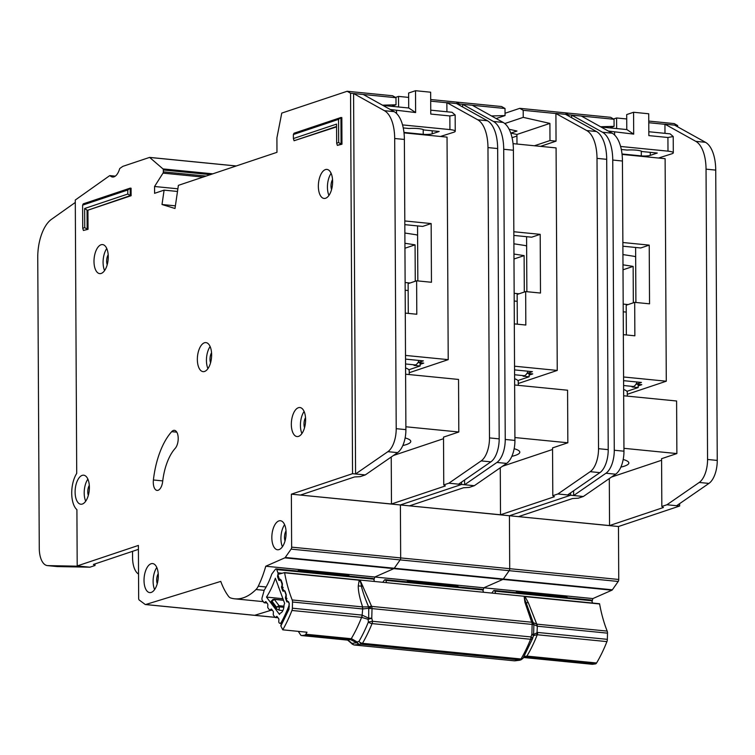 <?xml version="1.0" encoding="UTF-8"?>
<svg xmlns="http://www.w3.org/2000/svg" width="755" height="755" viewBox="0 0 755 755"><rect width="100%" height="100%" fill="white"/><g stroke="black" fill="none" stroke-linecap="round" stroke-linejoin="round"><path stroke-width="1.13" d="M564.513 596.941A48.622 23.424 -84.4 0 0 564.513 596.931L564.778 597.45M517.26 592.25L517.534 592.779M592.581 603.047L591.722 600.725A2.086 1 95.6 0 0 591.08 600.046L494.157 590.467A2.086 1 95.6 0 0 493.506 590.844L491.788 593.081M494.157 590.467A2.086 1 95.6 0 1 494.808 591.137L591.722 600.725M495.658 593.458L494.808 591.137M648.819 131.738L670.1 133.843L673.224 136.542L667.92 137.495L648.838 135.607L648.724 113.769L633.577 112.268L633.69 134.116L608.322 131.049M658.511 158.031L671.856 153.793A10.419 1.925 179.7 0 0 671.978 153.756A10.419 1.925 179.7 0 0 673.309 152.803A10.419 1.925 179.7 0 0 667.986 151.151L620.601 146.461M621.318 149.481L627.094 150.056A11.457 2.123 -0.3 0 1 641.986 151.529L657.256 153.038L650.281 155.37A6.597 1.217 -0.3 0 1 641.306 155.889L622.026 153.982M616.637 128.558L616.58 117.969L626.726 118.969M633.577 112.268L626.707 114.571L626.782 129.558M616.58 117.969L613.541 118.988M601.055 127.01L626.858 129.567L633.69 134.116M633.332 302.812L633.143 266.402L622.988 264.826M622.932 254.577L633.539 256.219A10.419 8.928 -108.5 0 1 635.663 256.832M633.143 266.402L623.017 269.79M626.905 391.335L638.164 387.56L632.105 386.956L633.473 386.503A9.721 4.681 -84.4 0 0 637.05 382.002M638.154 384.323L638.164 387.56M623.639 389.495A32.644 6.049 -0.3 0 1 627.282 392.251L627.311 396.13M620.865 467.128A34.73 6.436 179.7 0 0 624.404 466.146A34.73 6.436 179.7 0 0 628.849 462.975A34.73 6.436 179.7 0 0 623.196 459.493M592.005 601.49A78.492 37.816 -84.4 0 0 592.873 598.573L483.832 587.796A78.492 37.816 -84.4 0 1 482.974 590.712A78.492 37.816 -84.4 0 0 483.832 587.796L502.887 579.415A2.086 1 -84.4 0 0 503.321 579.028L509.181 570.676A2.086 1 -84.4 0 0 509.71 568.694L509.427 515.74L570.62 495.233L570.601 492.855L570.62 495.233L557.898 493.978L552.802 495.686L554.397 496.733L500.518 514.778L400.395 504.953L461.579 484.455L461.569 482.077L461.579 484.455L448.866 483.2L443.761 484.908L445.356 485.946L391.477 504L291.364 494.176L352.547 473.678L350.556 93.224L347.14 91.27L281.757 113.099L276.915 137.844L276.972 152.321L178.388 185.352L175 208.503L162.004 204.511L164.109 190.137L154.596 193.318L154.558 186.494L163.014 173.121A1.387 0.67 -84.4 0 0 163.335 171.847L163.325 169.969A1.387 0.67 -84.4 0 0 162.986 168.912L149.613 157.399L123.405 166.166A13.892 6.691 -84.4 0 0 122.168 166.808L119.979 168.356A1.387 0.67 -84.4 0 0 119.545 169.073A13.892 6.691 95.6 0 1 112.542 177.019A13.892 6.691 95.6 0 1 110.126 175.745A1.387 0.67 -84.4 0 0 109.89 175.613A1.387 0.67 -84.4 0 0 109.749 175.632A1.387 0.67 -84.4 0 0 109.617 175.698L75.283 200.018L76.717 473.413A21.536 10.372 -84.4 0 0 76.906 509.663L77.199 565.939L138.391 545.431L138.665 598.394A2.086 1 -84.4 0 0 139.213 600.017L145.177 604.444A2.086 1 -84.4 0 0 145.451 604.547A2.086 1 -84.4 0 0 145.649 604.528L220.762 581.397A78.492 37.816 -84.4 0 0 228.435 596.205A13.892 6.691 -84.4 0 0 230.728 597.988A83.352 40.157 -84.4 0 0 234.748 598.819A83.352 40.157 -84.4 0 0 255.992 589.523A13.892 6.691 -84.4 0 0 258.257 586.21A78.492 37.816 -84.4 0 0 265.769 566.231L284.824 557.851A2.086 1 -84.4 0 0 285.248 557.464L291.109 549.121A2.086 1 -84.4 0 0 291.638 547.139L291.364 494.176M592.873 598.573L611.928 590.193A2.086 1 -84.4 0 0 612.352 589.806L618.213 581.463A2.086 1 -84.4 0 0 618.741 579.472L618.468 526.518L679.651 506.02L666.929 504.765L661.833 506.463L663.428 507.511L609.549 525.565L518.515 516.637L572.564 498.526L578.236 498.206L583.341 496.497L573.649 495.535L605.954 473.234A20.838 10.042 -84.4 0 0 614.268 450.244L612.749 160.051A34.73 16.733 -84.4 0 0 602.509 132.248L571.648 115.09L568.628 114.788L568.628 116.043L568.628 114.788L565.212 112.825L519.78 108.333L523.196 110.296L555.906 113.533L556.048 141.147L549.989 140.553L549.904 123.414L523.234 117.365L523.196 110.296M600.574 126.746L614.089 126.349L614.051 119.281L581.341 116.043L612.201 133.21A34.73 16.733 95.6 0 1 622.441 161.013L623.96 451.197A20.838 10.042 95.6 0 1 615.646 474.187L583.341 496.497M664.938 124.179L674.63 125.141L705.481 142.308A34.73 16.733 95.6 0 1 715.731 170.102L717.25 460.427A20.838 10.042 95.6 0 1 708.926 483.417L676.622 505.718L666.929 504.765L699.234 482.454A20.838 10.042 -84.4 0 0 707.558 459.465L706.038 169.148A34.73 16.733 -84.4 0 0 695.789 141.345L664.938 124.179L664.985 133.333M664.938 124.311L648.772 122.716M609.587 127.859L614.089 126.349M565.882 114.515L568.628 114.788L565.212 112.825L610.644 117.318L614.051 119.281M677.669 126.831L677.66 125.566L674.243 123.603L648.762 121.083M677.66 125.566L674.913 125.292M566.958 597.667A78.492 37.816 95.6 0 0 567.099 597.186L516.222 592.156A78.492 37.816 -84.4 0 1 516.08 592.637M623.356 334.663L634.87 335.805L634.691 302.359L649.536 303.831L649.224 245.12L622.875 242.515M626.348 334.965L626.197 305.209L634.691 302.359M623.592 380.671L641.429 382.436L636.333 384.144L641.788 384.682L638.154 385.899M627.301 394.27L666.288 381.209L623.573 376.981M679.651 506.02L679.642 503.642M573.621 490.778L573.649 495.535L570.62 495.233L509.427 515.74L409.484 505.859L463.532 487.749L469.204 487.419L474.3 485.71L461.579 484.455L400.395 504.953L300.443 495.072L354.501 476.962L360.173 476.641L365.269 474.933L352.547 473.678M618.468 526.518L509.427 515.74L509.71 568.694L400.669 557.917L400.395 504.953L400.669 557.917L291.638 547.139M622.082 154.426L665.117 158.682L666.288 381.209M581.341 116.043L571.648 115.09L571.667 117.733M623.951 448.328L676.876 453.566L676.603 400.999L623.677 395.771M676.876 453.566L661.578 458.691L661.833 506.463M609.304 478.566L609.549 525.565M661.588 460.267L611.512 477.047M635.616 247.47L635.899 302.481M636.333 383.606L636.333 384.144M622.894 246.206L640.721 247.97L649.224 245.12M511.824 456.341A34.73 6.436 179.7 0 0 515.372 455.369A34.73 6.436 179.7 0 0 519.817 452.198A34.73 6.436 179.7 0 0 514.155 448.706M254.293 615.268A2.086 1 -84.4 0 0 254.482 615.334A2.086 1 -84.4 0 0 254.68 615.306L271.073 610.266L254.68 615.306L145.649 604.528M611.928 590.193L502.887 579.415L483.832 587.796L374.801 577.009A78.492 37.816 -84.4 0 1 373.942 579.934A78.492 37.816 -84.4 0 0 374.801 577.009L393.855 568.638A2.086 1 -84.4 0 0 394.28 568.251L400.15 559.899A2.086 1 -84.4 0 0 400.669 557.917A2.086 1 -84.4 0 1 400.15 559.899L291.109 549.121M464.589 479.991L464.608 484.757L496.913 462.447A20.838 10.042 -84.4 0 0 505.237 439.457L503.717 149.273A34.73 16.733 -84.4 0 0 493.468 121.47L462.617 104.303L459.587 104.011L459.597 105.266L459.587 104.011L456.18 102.048L430.69 99.528M491.533 115.959L505.057 115.572L505.019 108.503L472.309 105.266L503.16 122.433A34.73 16.733 95.6 0 1 513.409 150.226L514.929 440.42A20.838 10.042 95.6 0 1 506.605 463.41L474.3 485.71M509.134 129.265L516.977 131.04L510.767 133.125M510.861 133.088L516.93 134.465L549.904 123.414M504.793 123.546L523.234 117.365M505.048 113.259L519.78 108.333M496.177 118.544L505.057 115.572M456.841 103.737L459.587 104.011L456.18 102.048L501.603 106.54L505.019 108.503M516.939 136.042L512.06 137.674M516.977 144.035L516.93 134.465M457.926 586.88A78.492 37.816 95.6 0 0 458.068 586.399L407.19 581.369A78.492 37.816 -84.4 0 1 407.049 581.85M514.315 323.886L525.829 325.027L525.659 291.581L540.495 293.044L540.193 234.343L513.834 231.738M517.317 324.188L517.156 294.431L525.659 291.581M514.561 369.893L532.398 371.658L527.301 373.366L532.747 373.904L529.123 375.122M518.26 383.493L557.247 370.431L514.542 366.203M513.041 143.648L556.086 147.904L557.247 370.431M265.769 566.231L374.801 577.009L393.855 568.638L502.887 579.415A2.086 1 -84.4 0 0 503.321 579.028L509.181 570.676A2.086 1 -84.4 0 0 509.71 568.694L618.741 579.472M472.309 105.266L462.617 104.303L462.636 106.955M555.906 113.401L565.599 114.364L596.45 131.521A34.73 16.733 95.6 0 1 606.699 159.324L608.219 449.65A20.838 10.042 95.6 0 1 599.895 472.639L567.59 494.94L557.898 493.978L590.202 471.677A20.838 10.042 -84.4 0 0 598.526 448.687L597.007 158.371A34.73 16.733 -84.4 0 0 586.758 130.568L555.906 113.533M514.919 437.551L567.845 442.779L567.571 390.222L514.636 384.993M567.845 442.779L552.547 447.904L552.802 495.686M540.486 146.366L556.048 141.147M500.263 467.789L500.518 514.778M552.556 449.48L502.471 466.26M526.584 236.683L526.867 291.704M527.292 372.828L527.301 373.366M513.853 235.428L531.69 237.193L540.193 234.343M534.427 145.762L549.989 140.553M514.608 378.717A32.644 6.049 -0.3 0 1 518.251 381.464L518.27 385.352M517.873 380.548L529.132 376.783L523.073 376.179L524.432 375.726A9.721 4.681 -84.4 0 0 528.009 371.224M529.113 373.546L529.132 376.783M524.3 292.034L524.112 255.615L513.957 254.048M513.9 243.799L524.499 245.432A10.419 8.928 -108.5 0 1 526.631 246.055M524.112 255.615L513.976 259.012M455.473 586.144L455.746 586.673M408.219 581.473L408.493 582.001M483.549 592.26L482.69 589.938A2.086 1 95.6 0 0 482.049 589.268L385.125 579.689A2.086 1 95.6 0 0 384.474 580.057L382.757 582.303M385.125 579.689A2.086 1 95.6 0 1 385.767 580.359L482.69 589.938M386.626 582.681L385.767 580.359M374.508 581.482L373.659 579.16A2.086 1 95.6 0 0 373.008 578.49L276.094 568.911A2.086 1 95.6 0 0 275.433 569.279L271.8 574.017A56.54 27.237 95.6 0 1 264.231 590.155L262.089 597.752A2.086 1 -84.4 0 0 262.202 600.178A2.086 1 -84.4 0 0 262.306 600.348L263.976 602.575A1.387 0.67 95.6 0 0 264.269 602.764A1.387 0.67 95.6 0 0 264.627 602.613L265.43 601.81A1.387 0.67 95.6 0 1 265.788 601.65A1.387 0.67 95.6 0 1 266.081 601.839L267.6 603.868A1.387 0.67 95.6 0 1 267.846 605.029L267.732 606.756A1.387 0.67 95.6 0 0 267.978 607.917L269.507 609.946A1.387 0.67 95.6 0 0 269.799 610.134A1.387 0.67 95.6 0 0 270.148 609.983L270.969 609.191A1.387 0.67 95.6 0 1 271.309 609.049A1.387 0.67 95.6 0 1 271.602 609.228L273.131 611.229A1.387 0.67 95.6 0 1 273.376 612.409L273.263 614.117A1.387 0.67 95.6 0 0 273.508 615.287L275.028 617.307A1.387 0.67 95.6 0 0 275.32 617.496A1.387 0.67 95.6 0 0 275.669 617.345L276.481 616.542A1.387 0.67 95.6 0 1 276.83 616.391A1.387 0.67 95.6 0 1 277.123 616.58L278.642 618.6A1.387 0.67 95.6 0 1 278.888 619.761L278.784 621.488A1.387 0.67 95.6 0 0 279.029 622.649L279.19 622.866A3.473 1.67 95.6 0 0 279.926 623.337A3.473 1.67 95.6 0 0 281.285 622.299A107.663 51.868 -84.4 0 0 288.646 606.595A3.473 1.67 95.6 0 0 288.806 602.348L288.693 602.028A1.387 0.67 95.6 0 0 288.259 601.584A1.387 0.67 95.6 0 0 288.099 601.603L287.259 601.924A1.387 0.67 95.6 0 1 287.098 601.943A1.387 0.67 95.6 0 1 286.73 601.631A1.387 0.67 95.6 0 1 286.664 601.49L285.579 598.536A1.387 0.67 95.6 0 1 285.532 597.233L285.881 595.563A1.387 0.67 95.6 0 0 285.824 594.26L284.739 591.316A1.387 0.67 95.6 0 0 284.314 590.863A1.387 0.67 95.6 0 0 284.154 590.891L283.314 591.222A1.387 0.67 95.6 0 1 283.153 591.24A1.387 0.67 95.6 0 1 282.785 590.938A1.387 0.67 95.6 0 1 282.719 590.788L281.643 587.815A1.387 0.67 95.6 0 1 281.587 586.531L282.342 584.88M284.04 604.868A7.116 3.426 95.6 0 1 280.171 613.126A98.631 47.518 95.6 0 1 279.492 614.428L266.496 597.092A65.572 31.587 -84.4 0 0 275.358 578.188L284.654 603.424A98.631 47.518 95.6 0 1 284.04 604.868M281.936 584.832A1.387 0.67 95.6 0 0 281.879 583.549L280.794 580.586A1.387 0.67 95.6 0 0 280.36 580.142A1.387 0.67 95.6 0 0 280.209 580.161L279.359 580.472A1.387 0.67 95.6 0 1 279.199 580.491A1.387 0.67 95.6 0 1 278.831 580.189A1.387 0.67 95.6 0 1 278.774 580.048L277.68 577.094A1.387 0.67 95.6 0 1 277.632 575.791L277.982 574.121L278.689 574.187M346.441 575.385A48.622 23.424 -84.4 0 0 346.451 575.367L346.705 575.886M299.188 570.695L299.461 571.214M276.094 568.911A2.086 1 95.6 0 1 276.736 569.581L373.659 579.16M276.736 569.581L277.925 572.818A1.387 0.67 95.6 0 1 277.982 574.121M266.496 597.092L282.917 598.715M282.88 610.54L279.105 610.172L276.358 608.747L271.262 601.962L271.168 601.103L273.697 599.366A1.387 0.67 95.6 0 1 274.046 599.206L274.046 599.206A1.387 0.67 95.6 0 1 274.339 599.394L283.502 600.301M271.262 601.962L272.508 599.772L274.046 599.206L283.436 600.14M279.105 610.172L279.312 606.86L276.462 607.124L276.358 608.747M282.285 597.007L281.832 595.78M278.614 587.041L282.361 597.224M272.026 601.207L274.339 599.394L279.067 605.708L276.462 607.124L272.026 601.207M430.746 110.173L452.037 112.278L455.161 114.977L449.848 115.94L430.765 114.052L430.652 92.204L415.514 90.713L415.627 112.552L390.25 109.494M440.448 136.476L453.783 132.238A10.419 1.925 179.7 0 0 453.906 132.191A10.419 1.925 179.7 0 0 455.246 131.238A10.419 1.925 179.7 0 0 449.923 129.586L402.528 124.905M403.245 127.925L409.021 128.492A11.457 2.123 -0.3 0 1 423.923 129.964L439.183 131.474L432.219 133.814A6.597 1.217 -0.3 0 1 423.234 134.324L403.963 132.418M398.574 106.993L398.517 96.404L408.653 97.404M415.514 90.713L408.634 93.016L408.71 107.993M398.517 96.404L395.469 97.423M382.993 105.455L408.795 108.003L415.627 112.552M415.269 281.256L415.071 244.837L404.916 243.27M404.869 233.021L415.467 234.654A10.419 8.928 -108.5 0 1 417.6 235.267M415.071 244.837L404.944 248.235M408.832 369.771L420.101 365.996L414.042 365.401L415.401 364.948A9.721 4.681 -84.4 0 0 418.978 360.446M420.082 362.768L420.101 365.996M405.577 367.94A32.644 6.049 -0.3 0 1 409.219 370.686L409.238 374.565M402.793 445.563A34.73 6.436 179.7 0 0 406.341 444.591A34.73 6.436 179.7 0 0 410.786 441.411A34.73 6.436 179.7 0 0 405.124 437.928M298.546 436.381A14.59 7.031 -84.4 0 0 305.577 421.196A14.59 7.031 -84.4 0 0 299.914 407.53A14.59 7.031 -84.4 0 0 298.395 407.709A14.59 7.031 -84.4 0 0 291.364 422.904A14.59 7.031 -84.4 0 0 297.036 436.56A14.59 7.031 -84.4 0 0 298.546 436.381M325.565 198.263A14.59 7.031 -84.4 0 0 332.596 183.069A14.59 7.031 -84.4 0 0 326.924 169.403A14.59 7.031 -84.4 0 0 325.414 169.592A14.59 7.031 -84.4 0 0 318.384 184.777A14.59 7.031 -84.4 0 0 324.055 198.442A14.59 7.031 -84.4 0 0 325.565 198.263M204.567 371.46A14.59 7.031 -84.4 0 0 211.598 356.266A14.59 7.031 -84.4 0 0 205.926 342.61A14.59 7.031 -84.4 0 0 204.416 342.789A14.59 7.031 -84.4 0 0 197.385 357.983A14.59 7.031 -84.4 0 0 203.057 371.639A14.59 7.031 -84.4 0 0 204.567 371.46M151.236 592.411A14.59 7.031 -84.4 0 0 158.267 577.226A14.59 7.031 -84.4 0 0 152.595 563.56A14.59 7.031 -84.4 0 0 151.085 563.749A14.59 7.031 -84.4 0 0 144.054 578.934A14.59 7.031 -84.4 0 0 149.726 592.599A14.59 7.031 -84.4 0 0 151.236 592.411M279.048 549.583A14.59 7.031 -84.4 0 0 286.079 534.398A14.59 7.031 -84.4 0 0 280.416 520.733A14.59 7.031 -84.4 0 0 278.897 520.922A14.59 7.031 -84.4 0 0 271.866 536.107A14.59 7.031 -84.4 0 0 277.538 549.772A14.59 7.031 -84.4 0 0 279.048 549.583M101.208 273.433A14.59 7.031 -84.4 0 0 108.239 258.248A14.59 7.031 -84.4 0 0 102.567 244.582A14.59 7.031 -84.4 0 0 101.057 244.762A14.59 7.031 -84.4 0 0 94.026 259.956A14.59 7.031 -84.4 0 0 99.698 273.612A14.59 7.031 -84.4 0 0 101.208 273.433M82.323 504.047A14.59 7.031 -84.4 0 0 89.354 488.853A14.59 7.031 -84.4 0 0 83.682 475.197A14.59 7.031 -84.4 0 0 82.172 475.376A14.59 7.031 -84.4 0 0 75.141 490.571A14.59 7.031 -84.4 0 0 80.813 504.227A14.59 7.031 -84.4 0 0 82.323 504.047M173.395 430.454A9.721 4.681 -84.4 0 0 171.696 431.662A61.825 29.785 -84.4 0 0 153.407 479.982A9.721 4.681 -84.4 0 0 157.078 490.41A9.721 4.681 -84.4 0 0 162.674 481.473A42.374 20.413 95.6 0 1 175.207 448.357A9.721 4.681 -84.4 0 0 178.189 437.683A9.721 4.681 -84.4 0 0 174.405 430.331A9.721 4.681 -84.4 0 0 173.395 430.454M336.57 126.491L294.072 140.732L336.579 126.878M341.968 144.214L341.826 117.591L340.949 117.506L341.081 144.13L341.968 144.214L337.343 145.375L336.664 143.205L338.674 142.525L338.551 119.375L293.365 134.513L293.393 138.552L336.56 124.094L336.664 143.205M131.106 195.724L131.068 188.212L130.19 188.127L130.228 195.63L131.106 195.724L87.939 210.183L88.042 229.303L83.418 230.464L88.042 229.303M95.017 563.909L95.026 565.486L93.431 564.447L138.41 549.366M75.302 202.453L51.472 219.327A34.73 16.733 -84.4 0 0 37.75 257.54L39.269 548.281A20.838 10.042 -84.4 0 0 47.423 565.599L57.116 566.561A20.838 10.042 95.6 0 0 57.503 566.58L89.921 567.194L95.026 565.486M132.531 551.339L132.559 557.501A20.838 10.042 -84.4 0 0 138.543 574.083M382.502 105.181L396.026 104.785L395.988 97.716L363.278 94.488L394.129 111.646A34.73 16.733 95.6 0 1 404.378 139.448L405.897 429.642A20.838 10.042 95.6 0 1 397.574 452.632L365.269 474.933M446.866 102.623L456.558 103.577L487.419 120.743A34.73 16.733 95.6 0 1 497.658 148.546L499.178 438.863A20.838 10.042 95.6 0 1 490.863 461.852L458.559 484.163L448.866 483.2L481.171 460.899A20.838 10.042 -84.4 0 0 489.485 437.909L487.966 147.584A34.73 16.733 -84.4 0 0 477.726 119.79L446.866 102.623L446.913 111.778M446.866 102.746L430.699 101.151M391.515 106.295L396.026 104.785M347.14 91.27L392.572 95.753L395.988 97.716M348.895 576.103A78.492 37.816 95.6 0 0 349.036 575.621L298.149 570.591A78.492 37.816 -84.4 0 1 298.008 571.073M405.284 313.108L416.798 314.25L416.618 280.803L431.464 282.266L431.152 223.565L404.803 220.96M408.276 313.4L408.125 283.644L416.618 280.803M405.529 359.116L423.366 360.881L418.261 362.589L423.715 363.127L420.091 364.344M409.229 372.715L448.215 359.644L405.51 355.426M89.921 567.194L77.199 565.939M331.558 189.59A7.295 3.511 95.6 0 1 332.549 179.558M210.551 362.796A7.295 3.511 95.6 0 1 211.551 352.755M157.229 583.747A7.295 3.511 95.6 0 1 158.22 573.706M285.041 540.92A7.295 3.511 95.6 0 1 286.032 530.878M107.201 264.769A7.295 3.511 95.6 0 1 108.192 254.728M88.316 495.384A7.295 3.511 95.6 0 1 89.307 485.342M304.539 427.717A7.295 3.511 95.6 0 1 305.53 417.675M404.01 132.871L447.045 137.127L448.215 359.644M284.824 557.851L393.855 568.638A2.086 1 -84.4 0 0 394.28 568.251L400.15 559.899L618.213 581.463M275.075 617.363L254.482 615.334A2.086 1 -84.4 0 0 254.68 615.306L275.037 617.316M363.278 94.488L353.585 93.526L355.577 473.97L387.881 451.669A20.838 10.042 -84.4 0 0 396.205 428.68L394.686 138.495A34.73 16.733 -84.4 0 0 384.437 110.692L353.585 93.526L350.556 93.224M175.387 205.841L162.004 204.511M177.491 191.459L164.109 190.137M177.887 188.807L154.558 186.494M47.423 565.599A20.838 10.042 -84.4 0 0 47.81 565.618L80.228 566.241M405.879 426.773L458.814 432.002L458.54 379.444L405.605 374.206M458.814 432.002L443.515 437.126L443.761 484.908M85.702 501.197A14.59 7.031 95.6 0 1 87.882 479.123M104.586 270.583A14.59 7.031 95.6 0 1 106.766 248.518M282.427 546.733A14.59 7.031 95.6 0 1 284.607 524.668M154.615 589.561A14.59 7.031 95.6 0 1 156.795 567.496M207.936 368.61A14.59 7.031 95.6 0 1 210.126 346.536M328.944 195.413A14.59 7.031 95.6 0 1 331.124 173.339M301.925 433.53A14.59 7.031 95.6 0 1 304.105 411.456M391.232 457.011L391.477 504M443.525 438.702L393.44 455.482M417.543 225.905L417.836 280.917M418.261 362.051L418.261 362.589M404.822 224.65L422.658 226.415L431.152 223.565M338.674 142.525L341.081 144.13L337.343 145.375M293.365 134.513L294.035 133.22L340.949 117.506L338.551 119.375M82.606 205.133L83.276 203.841L130.19 188.127L127.793 189.996L82.606 205.133L82.729 228.293L84.739 227.614L84.645 208.503L127.812 194.035L127.793 189.996M127.812 194.035L130.228 195.63L87.939 210.183M84.645 208.503L87.051 210.098L87.155 229.209L84.739 227.614M82.729 228.293L83.418 230.464M294.072 140.732L293.393 138.552M532.615 638.258A3.473 1.585 -158 0 1 532.568 638.626A3.473 1.585 -158 0 1 530.586 639.268A3.473 1.67 -84.4 0 0 530.907 638.154A3.473 1.67 -84.4 0 0 531.039 636.946L531.898 634.058L533.643 634.445L533.86 624.81A3.473 0.472 -178.7 0 0 532.124 624.423A3.473 1.67 -84.4 0 0 532.039 623.215A3.473 1.67 -84.4 0 0 531.737 622.224L371.62 606.388A3.473 1.67 95.6 0 1 371.922 607.388A3.473 1.67 95.6 0 1 372.007 608.596A3.473 0.472 -178.7 0 0 368.902 608.502L371.62 606.388L360.031 580.048L359.144 579.963A3.473 1.67 95.6 0 1 359.191 580.199C360.465 581.529 361.22 583.596 361.437 586.38C362.749 591.939 365.156 598.762 368.629 606.85L371.375 606.161L368.733 608.266L368.685 618.137L371.781 618.222L372.508 621.28L531.039 636.946L532.615 638.258L533.455 635.663L536.928 634.719L537.333 626.216L533.898 624.593L526.112 602.669L524.904 602.235L531.737 622.224L533.86 624.81L533.577 623.573L531.784 622.016L536.758 624.14L528.34 602.754L525.036 596.592L599.602 603.962A3.473 1.67 -84.4 0 0 599.555 603.736L524.112 596.271L524.904 602.235M362.91 586.22L358.276 585.937C358.181 591.052 359.644 598.045 362.636 606.926L368.629 606.85L368.648 607.53A3.473 1.199 76.3 0 0 368.733 608.266L362.683 608.945L362.372 606.897L292.204 599.961A3.473 1.67 95.6 0 1 292.515 602.009L292.374 608.2A3.473 1.67 95.6 0 1 291.94 610.474A116.006 55.879 -84.4 0 1 282.757 629.83L306.992 632.218A116.006 55.879 -84.4 0 1 305.813 634.238A3.473 1.67 95.6 0 1 304.709 635.153L350.65 639.693L351.245 638.721A116.006 55.879 -84.4 0 0 361.598 617.354L368.147 619.317L368.364 622.016L372.508 621.28A3.473 1.67 95.6 0 1 372.375 622.488A3.473 1.67 95.6 0 1 372.055 623.592A3.473 1.585 -158 0 1 368.364 622.016A120.63 58.116 95.6 0 1 358.993 641.373L357.162 641.986L357.464 642.892L359.106 644.383L361.362 644.279L358.993 641.373A3.473 2.095 30.2 0 0 362.494 643.317L521.026 658.992A3.473 2.095 30.2 0 0 523.055 658.237L532.568 638.626L533.643 634.445L537.702 632.454A3.473 1.67 95.6 0 1 537.267 634.728A116.006 55.879 95.6 0 1 526.915 656.095L524.027 656.539M291.94 610.474L361.598 617.354A3.473 1.67 -84.4 0 0 362.032 615.089L368.685 618.137L368.147 619.317L371.781 618.222L372.007 608.596L532.124 624.423L531.898 634.058L533.455 635.663L533.615 635.068A3.473 1.387 -170.9 0 1 533.436 635.332L533.502 635.512M351.651 643.505L347.593 640.08L350.65 639.693L356.747 642.76L357.162 641.986L351.594 638.749M514.117 660.776A3.473 1.67 -84.4 0 0 514.297 660.814L515.08 660.804A3.473 3.029 -97.2 0 1 514.485 660.814L520.148 660.144M360.031 580.048L524.112 596.271M528.34 602.754L526.112 602.669C524.772 599.763 524.414 597.743 525.036 596.592L524.989 596.365M359.144 579.963L284.569 572.592L278.491 574.244A2.086 1 95.6 0 0 277.934 574.715L279.699 580.35M277.84 575.725L277.934 574.715M286.957 601.895L287.334 600.848L289.259 603.368L288.976 609.294L280.851 626.018L282.757 629.83M292.204 599.961A118.082 56.889 95.6 0 1 284.616 572.818A3.473 1.67 -84.4 0 0 284.569 572.592M599.602 603.962A118.082 56.889 -84.4 0 0 607.19 631.105L536.758 624.14L537.164 626.197M537.022 624.168L537.333 626.216L607.501 633.152A3.473 1.67 -84.4 0 0 607.19 631.105M607.501 633.152L607.36 639.343L537.702 632.454M526.584 656.057L525.31 656.963L595.459 663.9A3.473 1.67 -84.4 0 0 596.573 662.984A116.006 55.879 95.6 0 0 606.926 641.608A3.473 1.67 -84.4 0 0 607.36 639.343M595.459 663.9L592.411 664.287L523.498 657.473M358.276 585.937L359.191 580.199L284.616 572.818M279.529 580.406L279.709 578.962L281.153 580.104L282.417 583.728L282.181 588.211L283.144 590.976M362.862 608.964L362.372 606.897M280.964 625.838A2.086 1.246 -150.1 0 1 280.973 624.98L280.851 626.018M287.023 598.404L286.211 598.46L287.193 601.943M286.211 598.46L286.079 595.535A2.086 1.265 160.8 0 1 286.23 594.676L286.211 598.46M283.163 591.033L283.257 589.995L283.446 591.165M283.21 587.466L282.398 587.513L283.257 589.995L284.965 591.042L286.23 594.676M298.244 631.359A118.082 56.889 95.6 0 1 300.641 634.936A3.473 1.67 95.6 0 0 301.471 635.54A3.473 1.67 95.6 0 0 301.66 635.54L304.709 635.153M536.928 634.719L606.926 641.608M292.515 602.009L362.683 608.945L361.938 617.411M351.415 643.1A3.473 3.086 118.7 0 0 351.915 643.826L353.019 644.034M522.753 658.596L519.817 660.21L515.08 660.804M523.961 657.01L525.31 656.963L523.668 657.171M356.747 642.76L359.106 644.383L354.369 644.987A3.473 3.029 -97.2 0 1 352.009 643.364L356.747 642.76M350.952 642.458L346.847 639.504M368.648 607.53L368.648 607.53A3.473 1.406 -4.3 0 1 369.582 607.36M356.907 642.401L356.907 642.401A3.473 2.624 28.2 0 0 357.464 642.892M641.278 151.132L641.306 155.889M650.281 155.37L650.272 152.35M614.627 135.051L614.617 132.229M667.986 151.151L667.92 137.495M633.473 386.503L623.621 385.531M626.225 312.089L623.234 311.796M612.352 589.806L285.248 557.464M612.201 133.21L602.509 132.248M622.441 161.013L612.749 160.051M623.96 451.197L614.268 450.244M615.646 474.187L605.954 473.234M699.234 482.454L708.926 483.417M707.558 459.465L717.25 460.427M706.038 169.148L715.731 170.102M695.789 141.345L705.481 142.308M503.16 122.433L493.468 121.47M513.409 150.226L503.717 149.273M514.929 440.42L505.237 439.457M506.605 463.41L496.913 462.447M590.202 471.677L599.895 472.639M598.526 448.687L608.219 449.65M597.007 158.371L606.699 159.324M586.758 130.568L596.45 131.521M524.432 375.726L514.589 374.754M517.194 301.311L514.202 301.009M289.325 606.671L288.646 606.595M281.285 622.299L282.398 622.413M277.925 572.818L282.2 573.234M283.993 606.19L279.067 605.708A1.387 0.67 -84.4 0 1 279.312 606.86L283.852 607.313M266.817 602.83L264.627 602.613M265.43 601.81L266.1 601.877M278.34 577.16L277.68 577.094M279.359 580.104L278.774 580.048M285.532 597.233L286.173 597.299M277.151 616.609L276.481 616.542M277.859 617.562L275.669 617.345M272.347 610.21L270.148 609.983M282.323 586.607L281.587 586.531M270.969 609.191L271.621 609.257M423.206 129.567L423.234 134.324M432.219 133.814L432.2 130.785M396.564 113.495L396.545 110.664M449.923 129.586L449.848 115.94M415.401 364.948L405.548 363.967M408.162 290.524L405.161 290.231M176.802 432.162L171.696 431.662M115.166 176.236L110.126 175.745M264.184 590.334L255.992 589.523M266.137 586.994L258.257 586.21M203.067 177.085L163.014 173.121M206.068 176.075L163.335 171.847M210.39 174.622L163.325 169.969M212.759 173.829L162.986 168.912M236.164 165.987L149.716 157.446M236.211 165.977L149.688 157.418M394.129 111.646L384.437 110.692M404.378 139.448L394.686 138.495M405.897 429.642L396.205 428.68M397.574 452.632L387.881 451.669M57.503 566.58L47.81 565.618M481.171 460.899L490.863 461.852M489.485 437.909L499.178 438.863M487.966 147.584L497.658 148.546M477.726 119.79L487.419 120.743M162.74 480.907L153.407 479.982M368.383 618.732A3.473 0.906 24.2 0 0 369.006 619.081M372.055 623.592L530.586 639.268A122.952 59.23 -84.4 0 1 521.026 658.992A3.473 1.67 -84.4 0 1 520.488 659.662A3.473 1.67 -84.4 0 1 519.893 659.945L361.362 644.279A3.473 1.67 95.6 0 0 361.956 643.987A3.473 1.67 95.6 0 0 362.494 643.317A122.952 59.23 95.6 0 0 372.055 623.592M305.813 634.238L351.245 638.721A3.473 1.67 -84.4 0 1 350.141 639.645M288.976 609.294A2.086 0.963 -157.8 0 1 288.863 608.69L289.108 604.236M287.334 600.848A2.086 1.784 72.1 0 0 287.532 601.82M283.521 589.91A2.086 1.784 72.1 0 0 283.805 591.023M282.512 587.012L282.181 588.211M282.417 583.728A2.086 1.265 160.8 0 0 282.266 584.596L282.294 586.739M281.153 580.104A2.086 1.265 160.8 0 0 281.002 580.963M279.709 578.962A2.086 1.784 72.1 0 0 280.058 580.208M525.801 657.01A3.473 1.67 95.6 0 0 526.915 656.095L596.573 662.984M362.032 615.089L292.374 608.2M301.66 635.54L347.593 640.08L346.583 639.476M352.264 644.166L354.18 644.987L514.297 660.814A3.473 1.67 -84.4 0 0 514.485 660.814L354.369 644.987A3.473 1.67 95.6 0 1 354.18 644.987A3.473 1.67 95.6 0 1 353.859 644.883M347.413 640.089L301.471 635.54M673.224 136.542L673.309 152.803M628.103 304.567L623.196 304.076M519.072 293.789L514.155 293.299M281.794 623.526L279.926 623.337M266.968 603.028L264.269 602.764M278.519 586.72L278.576 587.513M278.019 617.769L275.32 617.496M272.498 610.399L269.799 610.134M455.161 114.977L455.246 131.238M410.041 283.002L405.124 282.521M115.288 176.151L109.89 175.613M263.278 601.641L234.748 598.819M254.482 615.334L145.451 604.547M236.249 165.958L149.613 157.399M277.887 575.876L279.51 580.416M280.973 624.98L288.863 608.69M592.231 664.287L523.489 657.492M352.038 643.977L350.697 642.061M523.725 657.077L524.244 656.963M520.997 659.842L523.055 658.237"/></g></svg>
